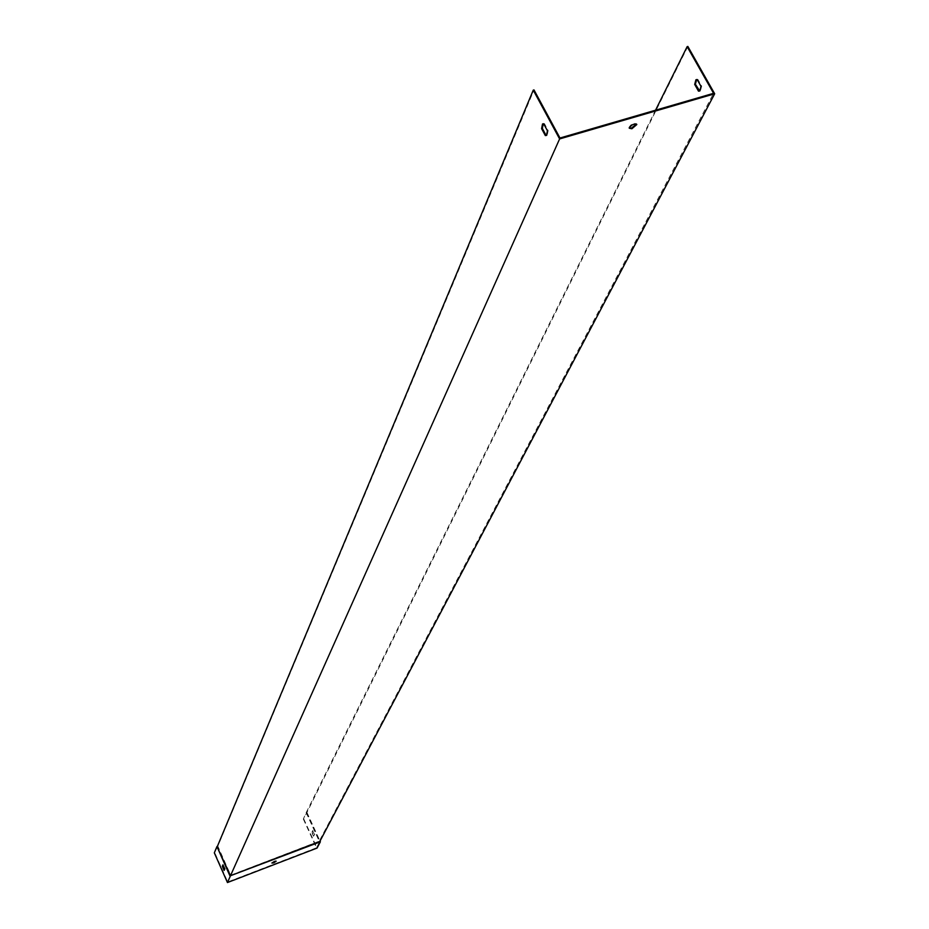<?xml version="1.0" encoding="UTF-8"?>
<svg xmlns="http://www.w3.org/2000/svg" width="929" height="929" viewBox="0 0 929 929"><rect width="100%" height="100%" fill="white"/><g stroke="black" fill="none" stroke-linecap="round" stroke-linejoin="round"><path stroke-width="0.7" stroke-dasharray="4.64 3.48" d="M687.855 46.45L306.953 812.445L303.33 819.041L306.164 812.666L319.216 841.221L230.694 875.211L217.827 846.156L534.001 89.927M217.827 846.156L214.32 852.845M543.291 123.743L544.417 123.603L548.168 130.559L547.239 135.204L546.473 135.437M306.5 812.666L319.739 841.616L230.392 875.919L559.978 138.026M629.258 128.121L628.887 127.528C631.186 123.917 633.706 122.698 636.446 123.882L636.446 123.975M303.33 819.041L316.452 847.817L319.739 841.616L319.216 841.221L713.588 93.318M306.164 812.666L655.537 110.214M696.692 79.534L697.876 79.383L701.685 86.13L700.478 90.752L699.688 91.019M306.616 812.445L319.843 841.407M697.168 79.592L697.876 79.383M700.989 86.339L701.685 86.13M543.686 123.824L544.417 123.603M547.436 130.768L548.168 130.559M314.246 834.718L313.479 836.216L311.633 832.175L312.399 830.677L314.664 834.567L313.886 836.054L312.039 832.012L312.806 830.514L314.664 834.567M272.058 862.809L275.843 861.067M217.34 846.458L230.392 875.919L227.698 881.981L214.738 852.694M316.452 847.817L227.698 881.981M224.33 869.974L225.19 868.812L223.169 865.131M306.953 812.445L320.029 841.059M303.737 818.89L317.056 848.072M629.258 128.202L628.887 127.528M699.769 90.961L700.478 90.752M546.496 135.413L547.239 135.204"/><path stroke-width="1.39" d="M545.335 135.576L541.595 128.643L542.524 123.987L543.686 123.824L547.436 130.768L546.496 135.413L545.335 135.576L546.066 135.367L542.339 128.423L543.291 123.743M217.432 846.249L533.258 90.136L559.606 138.932L230.485 875.722L216.945 846.551L214.32 852.845L227.454 882.55L230.183 876.442L216.945 846.551M655.537 110.214L687.146 46.647L713.588 93.318L559.978 138.026L534.001 89.927L533.258 90.136M636.446 123.975L631.499 128.097L629.258 128.121M697.168 79.592L695.902 79.789L694.695 84.423L698.492 91.158L699.769 90.961L700.989 86.339L697.168 79.592M320.029 841.059L320.366 841.802L319.843 841.407L714.68 93.783L687.855 46.45L687.146 46.647M699.688 91.019L695.391 84.225L696.692 79.534M631.871 128.771L636.818 124.556C634.077 123.371 631.557 124.591 629.258 128.202L631.871 128.771M319.843 841.407L230.485 875.722L320.366 841.802L317.056 848.072L227.454 882.55M714.68 93.783L559.606 138.932M698.492 91.158L699.189 90.949M694.695 84.423L695.391 84.225M541.595 128.643L542.339 128.423M275.843 861.067L272.058 862.809M223.169 865.131L222.728 866.153L224.33 869.974M224.133 870.427L222.31 866.304L222.948 864.853L224.772 868.963L224.133 870.427M274.392 861.427L276.145 861.206L273.695 862.855L271.93 863.076L274.392 861.427M695.902 79.789L696.599 79.592M542.524 123.987L543.268 123.766"/></g></svg>
